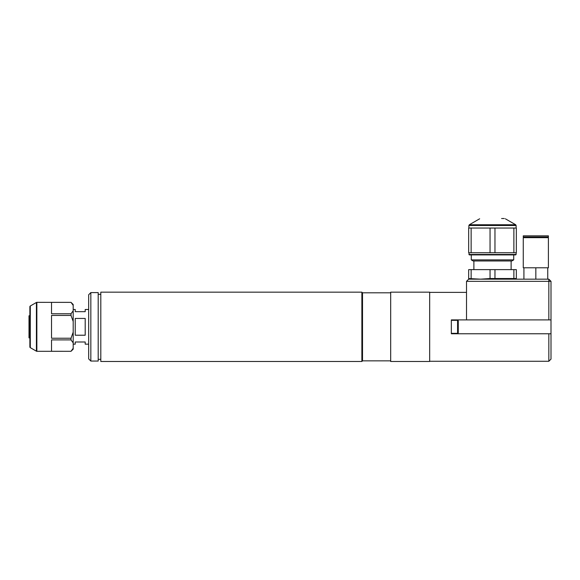 <?xml version="1.0" encoding="UTF-8"?>
<svg xmlns="http://www.w3.org/2000/svg" width="580" height="580" viewBox="0 0 580 580"><rect width="100%" height="100%" fill="white"/><g stroke="black" fill="none" stroke-linecap="round" stroke-linejoin="round"><path stroke-width="0.87" d="M90.835 361.057L88.675 358.897L88.675 294.763L90.835 292.603L90.835 361.057L98.201 361.057L98.201 292.603L90.835 292.603M361.869 326.83L361.869 292.168L100.804 292.168L100.804 361.492L361.869 361.492L361.869 326.83M361.869 292.168L362.514 292.813L362.514 360.847L390.681 360.847M429.678 326.83L429.678 292.168L390.681 292.168L390.681 361.492L429.678 361.492L429.678 326.83M466.509 292.385L429.678 292.385M548.832 361.275L548.832 333.761L551 333.761L551 359.114L548.832 361.275L429.678 361.275M551 333.761L551 319.899L548.832 319.899L548.832 281.336L466.509 281.336L466.509 319.899L451.341 319.899L451.341 333.761L548.832 333.761M466.509 281.336L468.676 279.168L548.832 279.168L548.832 281.336L551 281.336L548.832 279.168M551 281.336L551 319.899M466.509 319.899L548.832 319.899M451.341 333.333L457.584 333.333A0.696 0.696 0 0 0 458.272 332.637L458.272 321.023A0.696 0.696 0 0 0 457.584 320.334L451.341 320.334M458.272 323.538L458.272 330.121M468.894 254.468L516.12 254.468L515.685 254.903L469.322 254.903L468.894 252.735M513.88 252.735L516.338 252.735L516.338 228.042L513.88 228.042L513.88 252.735L494.965 252.735L494.965 228.042L490.049 228.042L490.049 252.735L471.134 252.735L471.134 228.042L490.049 228.042M494.965 252.735L490.049 252.735M504.281 218.508L501.606 218.508M471.134 228.042L468.676 228.042L468.676 252.735L471.134 252.735M494.965 228.042L513.88 228.042M473.882 269.635L473.882 260.971M511.125 269.635L511.125 260.971M471.286 259.883L513.721 259.883L511.85 260.971L473.164 260.971L471.286 259.883L471.286 254.903M513.721 259.883L513.721 254.903M490.049 269.635L490.049 278.531L480.588 279.168L468.676 278.531L468.676 269.635L516.338 269.635L516.338 278.531L494.965 278.531L494.965 269.635M471.134 278.531L471.134 269.635M468.676 278.531L468.676 279.168M513.88 269.635L513.88 278.531M490.049 278.531L494.965 278.531M546.715 235.835L523.269 235.835L523.269 236.974L548.397 236.974L548.397 235.835L546.715 235.835M546.715 237.655L523.269 237.655L523.269 267.793L548.397 267.793L548.397 237.655L546.715 237.655M535.833 279.168L535.833 267.793M523.921 279.168L523.921 267.793M547.752 279.168L547.752 267.793M73.196 309.495L75.24 309.495L75.24 311.663L85.202 311.663L85.202 309.495L88.675 309.495M75.24 318.442L75.24 335.218L85.202 335.218L85.202 318.442L75.24 318.442M88.675 344.165L85.202 344.165L85.202 341.997L75.24 341.997L75.24 344.165L73.196 344.165M29.87 315.781L29 315.781L29 316.462L29.87 316.462M29.87 316.194L29 316.194M29 316.462L29 320.689L29.87 320.689M29.87 319.993L29 319.993M29 320.689L29 327.265L29.87 327.265M29.87 326.395L29 326.395M29 327.265L29 333.667L29.87 333.667M29.87 332.971L29 332.971M29 333.667L29 337.466L29.87 337.466M29.87 337.197L29 337.197M29 337.466L29 337.879L29.87 337.879M73.196 305.392L71.028 302.368L73.196 304.514L73.196 310.742L71.028 313.765L51.533 313.765L51.533 302.368L71.028 302.368L36.852 302.347A0.87 0.87 0 0 0 36.417 302.463L30.298 306.001A0.87 0.87 0 0 0 29.87 306.748L29.87 346.912A0.87 0.87 0 0 0 30.298 347.659L36.417 351.197A0.87 0.87 0 0 0 36.852 351.313L71.028 351.313L51.533 351.291L51.533 339.894L71.028 339.894L73.196 342.918L73.196 348.268L71.028 351.291L73.196 349.145L73.196 348.268M71.028 313.765L71.028 315.433L51.533 315.433L51.533 338.227L71.028 338.227L71.028 339.894M73.196 310.742L73.196 332.173L71.028 338.227M71.028 315.433L73.196 321.487M73.196 332.173L73.196 342.918M457.584 333.333L457.584 320.334M469.322 224.757L515.685 224.757L516.12 225.504L468.894 225.504L469.322 224.757L479.646 218.798M36.852 302.347L36.852 351.313M36.417 302.463L36.417 351.197M30.298 306.001L30.298 347.659M100.804 294.336L98.201 294.336M100.804 359.325L98.201 359.325M362.514 292.813L390.681 292.813M362.514 360.847L361.869 361.492M468.894 225.504L468.894 228.042M516.12 252.735L516.12 254.468M516.12 225.504L516.12 228.042M505.368 218.798L515.685 224.757M523.899 236.974L523.899 237.655M547.774 236.974L547.774 237.655"/></g></svg>
